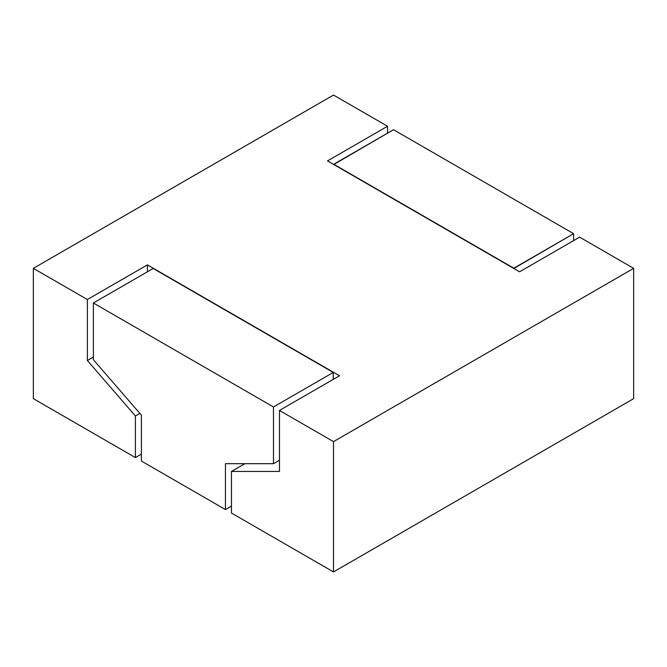 <?xml version="1.0" encoding="UTF-8"?>
<svg xmlns="http://www.w3.org/2000/svg" width="667" height="667" viewBox="0 0 667 667"><rect width="100%" height="100%" fill="white"/><g stroke="black" fill="none" stroke-linecap="round" stroke-linejoin="round"><path stroke-width="1" d="M231.449 506.095L225.446 509.563L141.404 461.039L225.446 509.563L231.449 506.095M333.258 379.39L333.258 372.453L153.168 268.484L93.38 303.001L93.38 359.713L141.404 415.166L141.404 461.039L141.404 415.166L93.38 359.713L93.38 303.001L153.168 268.484L333.258 372.453L273.47 406.97L93.38 303.001L273.47 406.97L333.258 372.453L333.258 379.39M225.446 463.69L225.446 509.563L225.446 463.69L273.47 463.69L273.47 406.97L273.47 463.69L279.473 460.222L273.47 463.69L225.446 463.69M327.497 160.905L519.593 271.811L327.497 160.905L387.527 126.246L387.527 133.175L387.527 126.246L333.5 95.056L33.35 268.342L87.377 299.533L147.407 264.874L339.503 375.779L279.473 410.438L333.5 441.629L633.65 268.342L579.623 237.152L519.593 271.811L579.623 237.152L633.65 268.342L633.65 398.658L633.65 268.342L333.5 441.629L333.5 571.944L633.65 398.658L333.5 571.944L333.5 441.629L279.473 410.438L279.473 471.436L231.449 471.436L231.449 513.031L333.5 571.944L231.449 513.031L231.449 471.436L244.872 463.69L231.449 471.436L279.473 471.436L279.473 410.438L339.503 375.779L147.407 264.874L147.407 271.811L147.407 264.874L87.377 299.533L33.35 268.342L333.5 95.056L387.527 126.246L327.497 160.905M33.35 398.658L135.401 457.579L141.404 454.11L135.401 457.579L135.401 415.983L87.377 360.53L87.377 299.533L87.377 360.53L93.38 357.07L87.377 360.53L135.401 415.983L139.878 413.407L135.401 415.983L135.401 457.579L33.35 398.658L33.35 268.342L33.35 398.658M333.742 164.507L513.832 268.484L573.62 233.683L573.62 240.612L573.62 233.683L393.53 129.706L573.62 233.683L513.832 268.201L333.742 164.232L393.53 129.706L333.742 164.507"/></g></svg>

